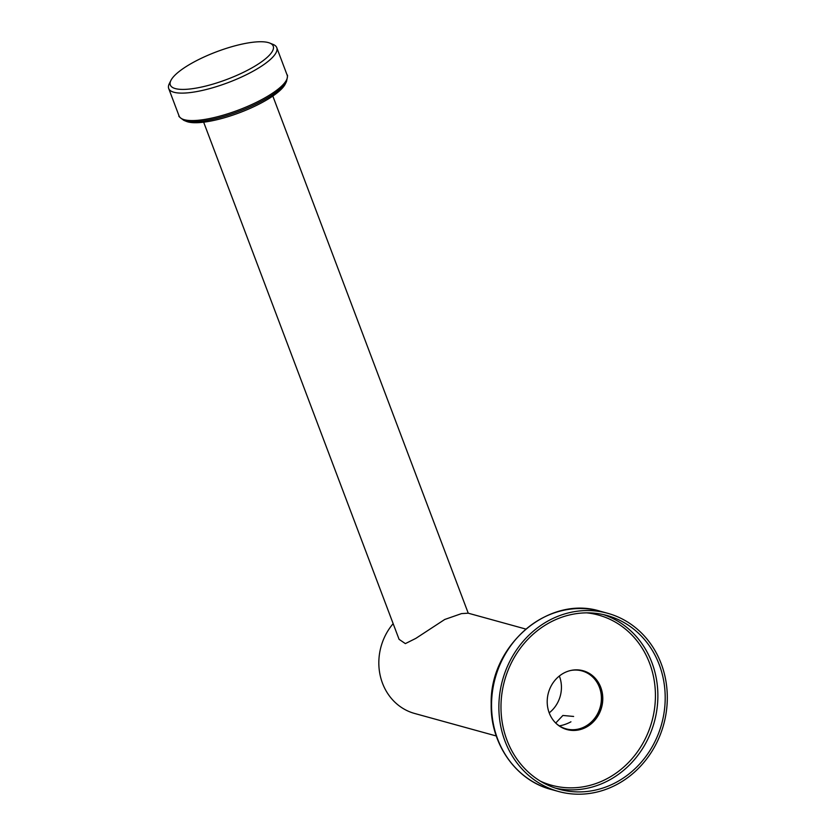 <?xml version="1.0" encoding="UTF-8"?>
<svg xmlns="http://www.w3.org/2000/svg" width="836" height="836" viewBox="0 0 836 836"><rect width="100%" height="100%" fill="white"/><g stroke="black" fill="none" stroke-linecap="round" stroke-linejoin="round"><path stroke-width="1.25" d="M257.039 105.137A54.998 14.755 159.3 0 1 186.428 121.408L183.878 120.374A57.088 15.32 159.3 0 0 257.185 103.486A57.088 15.32 159.3 0 0 286.466 81.614L285.243 84.07A54.998 14.755 159.3 0 1 257.039 105.137M199.135 59.335A54.998 14.755 -20.7 0 0 170.931 80.402A54.998 14.755 -20.7 0 0 190.524 88.929A54.998 14.755 -20.7 0 0 244.446 71.823A54.998 14.755 -20.7 0 0 269.746 43.064A54.998 14.755 -20.7 0 0 199.135 59.335M269.746 43.064L273.1 44.423A57.768 15.497 159.3 0 1 276.768 47.652A57.768 15.497 159.3 0 1 246.536 74.634A57.768 15.497 159.3 0 1 168.694 88.491A57.768 15.497 159.3 0 1 169.311 83.642L170.931 80.402M468.233 613.196L461.535 613.603L444.731 619.476L415.837 638.38L405.366 643.615L399.075 639.331L203.66 122.181M556.076 723.38A30.033 27.16 105.4 0 0 566.066 728.846A30.033 27.16 105.4 0 0 584.27 726.954A30.033 27.16 105.4 0 0 601.387 697.046A30.033 27.16 105.4 0 0 582.034 670.932A30.033 27.16 105.4 0 0 570.643 670.503M549.2 712.847A30.033 27.16 105.4 0 0 559.347 676.021M496.27 735.973L414.614 713.463A55.458 50.139 -74.6 0 1 393.15 623.656M559.357 725.857A11.087 2.978 -20.7 0 0 570.936 721.802M547.204 701.404A30.504 27.578 105.4 0 0 566.892 729.556A30.504 27.578 105.4 0 0 602.787 698.886A30.504 27.578 105.4 0 0 583.1 670.744A30.504 27.578 105.4 0 0 547.204 701.404M566.421 729.42A30.504 27.578 105.4 0 0 601.836 698.624A30.504 27.578 105.4 0 0 582.629 670.618M500.983 706.106A90.11 81.468 105.4 0 0 559.148 789.257A90.11 81.468 105.4 0 0 665.195 698.656A90.11 81.468 105.4 0 0 607.04 615.505A90.11 81.468 105.4 0 0 500.983 706.106M667.306 698.562A92.43 83.558 105.4 0 0 607.647 613.279A92.43 83.558 105.4 0 0 498.873 706.201A92.43 83.558 105.4 0 0 558.532 791.483A92.43 83.558 105.4 0 0 667.306 698.562M168.694 88.491L179.071 115.953A57.768 15.497 -20.7 0 0 256.903 102.086A57.768 15.497 -20.7 0 0 287.145 75.115C287.814 74.54 287.584 76.713 286.466 81.614M603.341 614.585A90.11 81.468 -74.6 0 1 657.869 696.639A90.11 81.468 -74.6 0 1 555.501 788.149M540.37 781.148A88.271 79.796 105.4 0 0 655.424 696.503A88.271 79.796 105.4 0 0 586.757 612.851M551.196 789.466C515.885 780.375 490.22 743.601 491.181 703.964C489.708 645.287 548.688 594.814 600.321 611.252A92.43 83.558 105.4 0 0 491.547 704.173A92.43 83.558 105.4 0 0 551.196 789.466L558.532 791.483M179.071 115.953C178.193 115.964 179.792 117.448 183.878 120.374M272.829 96.046L468.244 613.196L525.74 629.048M276.768 47.652L287.145 75.115M555.731 723.035L562.879 715.459L573.632 716.452M607.647 613.279L600.321 611.252"/></g></svg>
